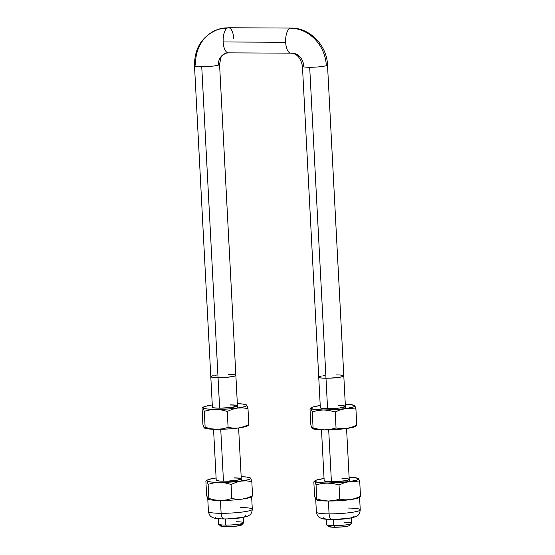 <?xml version="1.0" encoding="UTF-8"?>
<svg xmlns="http://www.w3.org/2000/svg" width="555" height="555" viewBox="0 0 555 555"><rect width="100%" height="100%" fill="white"/><g stroke="black" fill="none" stroke-linecap="round" stroke-linejoin="round"><path stroke-width="0.83" d="M302.447 66.281A12.55 1.526 -3 0 0 309.69 67.273L325.986 378.239A12.55 1.526 177 0 1 318.743 377.233A12.55 1.526 -3 0 0 325.986 378.239L309.69 67.273A12.55 1.526 -3 0 0 326.34 65.67A37.65 33.779 -107.4 0 0 290.293 28.18A12.55 5.328 -89.7 0 1 291.014 28.069L228.514 27.75L218.483 29.255C202.429 35.589 194.437 47.737 194.5 65.719A12.55 1.526 -3 0 0 201.743 66.718L218.046 377.684A12.55 1.526 177 0 1 210.796 376.678A12.55 1.526 -3 0 0 218.046 377.684L201.743 66.718A12.55 1.526 177 0 1 194.5 65.719A12.55 1.526 177 0 1 195.672 64.997A37.65 33.779 72.6 0 1 217.976 29.422A37.65 33.779 72.6 0 1 227.8 27.861A12.55 5.328 90.3 0 0 223.166 41.958A12.55 5.328 90.3 0 0 228.389 52.85L290.882 53.169A12.55 5.328 -89.7 0 1 285.659 42.277L223.166 41.958L285.659 42.277A12.55 5.328 90.3 0 0 290.841 53.169M291.056 28.069A12.55 5.328 90.3 0 0 290.293 28.18A37.65 33.779 72.6 0 1 326.34 65.67A12.55 1.526 177 0 1 309.69 67.273A12.55 1.526 177 0 1 302.44 66.267A12.55 1.526 177 0 1 303.613 65.552A12.55 11.26 -107.4 0 0 291.597 53.058A12.55 5.328 -89.7 0 1 290.882 53.169C296.96 53.571 300.81 57.935 302.44 66.267L320.346 407.883M290.293 28.18A12.55 5.328 90.3 0 0 285.659 42.277A12.55 5.328 -89.7 0 1 290.293 28.18M291.014 28.069C309.947 27.757 326.937 45.461 327.505 64.956A12.55 1.526 177 0 1 326.34 65.67A12.55 1.526 -3 0 0 327.505 64.942M228.514 27.75A12.55 5.328 90.3 0 0 227.8 27.861A37.65 33.779 -107.4 0 0 217.976 29.422M228.389 52.85L225.996 53.204C222.944 54.785 221.251 56.277 220.925 57.685L219.565 64.401A12.55 1.526 177 0 1 218.393 65.115A12.55 1.526 177 0 1 201.743 66.718A12.55 1.526 -3 0 0 218.393 65.115A12.55 11.26 72.6 0 1 225.829 53.259A12.55 11.26 -107.4 0 0 218.393 65.115A12.55 1.526 -3 0 0 219.565 64.387M229.104 52.739A12.55 5.328 -89.7 0 1 228.341 52.85A12.55 5.328 -89.7 0 1 223.166 41.958A12.55 5.328 -89.7 0 1 227.8 27.861A12.55 5.328 -89.7 0 1 228.563 27.75A12.55 5.328 -89.7 0 1 233.738 38.642M325.986 378.239A12.55 1.526 -3 0 0 343.802 375.922A12.55 1.526 177 0 1 325.986 378.239L320.561 377.927L318.75 377.157L320.561 377.927L325.986 378.239L327.582 408.73L325.986 378.239L328.303 378.219L325.986 378.239M336.559 374.916L338.675 374.958L336.559 374.916A12.55 1.526 177 0 1 343.802 375.922L345.515 408.605M340.506 375.069L343.656 375.7L342.636 376.637L337.78 377.546L328.303 378.219L337.78 377.546L342.636 376.637L343.656 375.7L340.506 375.069M319.097 376.845L321.158 376.193L319.097 376.845M322.795 375.888L324.758 375.603L322.795 375.888M218.046 377.684A12.55 1.526 -3 0 0 235.861 375.367A12.55 1.526 177 0 1 218.046 377.684L212.62 377.372L210.81 376.602L212.62 377.372L218.046 377.684L219.641 408.175L218.046 377.684L220.363 377.664L218.046 377.684M228.611 374.361L230.727 374.403L228.611 374.361A12.55 1.526 177 0 1 235.861 375.367L219.565 64.401M232.559 374.514L235.715 375.152L234.689 376.082L227.626 377.24L220.363 377.664L227.626 377.24L234.689 376.082L235.715 375.152L232.559 374.514M211.15 376.29L213.217 375.645L211.15 376.29M214.854 375.333L216.818 375.055L214.854 375.333M326.187 519.272L326.465 524.628A12.55 1.526 -3 0 0 333.708 525.634A12.55 1.526 177 0 1 326.569 524.815L328.532 526.549A10.67 1.297 -3 0 0 334.603 527.25L333.708 525.634L333.388 519.494L333.708 525.634A12.55 1.526 -3 0 0 351.53 523.316L351.246 517.961M344.1 478.459L341.984 478.417A12.55 1.526 177 0 1 349.227 479.423A12.55 1.526 177 0 1 331.411 481.733L328.692 429.841L331.411 481.733A12.55 1.526 177 0 1 324.162 480.734L324.175 480.894M348.193 524.697L349.74 525.342L348.755 525.89L342.747 526.875L332.806 527.215L328.449 526.334M328.747 526.064L329.434 525.793M344.28 522.317A12.55 1.526 177 0 1 351.447 523.511A12.55 1.526 177 0 1 333.708 525.634L334.603 527.25A10.67 1.297 -3 0 0 349.678 525.446L351.447 523.511M218.24 518.717L218.524 524.073A12.55 1.526 -3 0 0 225.767 525.079A12.55 1.526 177 0 1 218.628 524.26L220.585 525.994A10.67 1.297 -3 0 0 226.655 526.695L225.767 525.079L225.448 518.939L225.767 525.079A12.55 1.526 -3 0 0 243.583 522.761L243.305 517.406M236.152 477.904L234.037 477.862A12.55 1.526 177 0 1 241.286 478.868A12.55 1.526 177 0 1 223.464 481.178L220.744 429.286L223.464 481.178A12.55 1.526 177 0 1 216.221 480.179L216.228 480.339M240.253 524.142L241.793 524.794L240.808 525.335L234.8 526.32L224.858 526.66L220.508 525.779M220.8 525.509L221.494 525.238M236.34 521.762A12.55 1.526 177 0 1 243.499 522.956A12.55 1.526 177 0 1 225.767 525.079L226.655 526.695A10.67 1.297 -3 0 0 241.73 524.891L243.499 522.956M340.271 405.455L338.155 405.414A12.55 1.526 177 0 1 345.404 406.413A12.55 1.526 177 0 1 327.582 408.73L322.164 408.418L320.353 407.654M345.252 406.198L345.39 406.489A12.55 1.526 -3 0 0 338.161 405.566A12.55 1.526 177 0 1 345.39 406.496L339.382 408.043L327.582 408.73A12.55 1.526 177 0 1 320.339 407.724M311.48 427.059L310.849 424.908L310.009 408.896L310.849 424.908L312.07 428.335L311.48 427.059M312.319 428.564L312.514 428.661A21.957 2.671 -3 0 0 324.661 429.875L318.834 429.32L313.082 427.87L312.604 428.557L312.07 428.335L315.962 429.438L324.661 429.875A21.957 2.671 -3 0 0 346.507 428.515L341.242 428.71L336.039 427.988L330.44 429.383L324.661 429.875L335.844 429.535L346.507 428.515A21.957 2.671 -3 0 0 355.373 426.413L356.775 425.144L351.717 427.267L346.507 428.515L355.512 426.316M355.214 406.711L355.935 409.132L356.775 425.144L356.296 425.831L355.762 425.609L356.033 425.851M312.312 427.627L312.07 428.335M313.082 427.87L312.243 411.859L317.842 410.471L323.62 409.972L329.448 410.527L335.199 411.976L336.039 427.988L330.44 429.383L324.661 429.875L318.834 429.32L313.082 427.87L312.243 411.859L311.022 408.431L310.488 408.209L310.009 408.896L310.488 408.209L311.022 408.431A21.957 2.671 177 0 1 311.411 407.627A21.957 2.671 177 0 1 320.221 405.538M355.935 409.132L350.732 408.418L345.467 408.612L340.25 409.854L335.199 411.976L336.039 427.988L341.242 428.71L346.507 428.515L351.717 427.267L356.775 425.144L355.935 409.132L354.714 405.705A21.957 2.671 177 0 1 345.467 408.612A21.957 2.671 177 0 1 323.62 409.972A21.957 2.671 177 0 1 311.022 408.431L312.243 411.859L317.842 410.471L323.62 409.972L329.448 410.527L335.199 411.976L340.25 409.854L345.467 408.612L350.732 408.418L355.935 409.132M345.286 404.22A21.957 2.671 177 0 1 354.27 405.379A21.957 2.671 177 0 1 354.714 405.705L350.822 404.609L345.286 404.22M354.714 405.705L354.472 406.42L352.758 407.169L345.467 408.612L334.804 409.639L323.62 409.972L314.914 409.535L311.022 408.431L311.272 407.724L312.985 406.968L317.647 406.024M311.411 407.627L310.488 408.209M316.072 499.715L314.581 496.052L313.839 481.9L314.317 481.213L313.839 481.9L314.581 496.052L315.795 499.472A21.957 2.671 177 0 1 315.712 499.264L316.385 512.112A21.957 2.671 -3 0 0 329.066 513.868L328.394 501.019A21.957 2.671 177 0 1 316.1 499.729A21.957 2.671 -3 0 0 316.107 499.729M349.213 479.499A12.55 1.526 -3 0 0 341.991 478.577A12.55 1.526 177 0 1 349.213 479.499M324.099 478.535L316.815 479.971L315.094 480.727L314.851 481.442L318.743 482.538L333.277 483.537L339.029 484.987L339.771 499.132L344.967 499.847L350.24 499.653L355.45 498.411L360.5 496.288L359.758 482.135L354.562 481.421L359.758 482.135L358.544 478.715A21.957 2.671 177 0 1 349.289 481.615L354.562 481.421L349.289 481.615L356.581 480.179L358.294 479.423L358.544 478.715L354.652 477.612L349.116 477.231A21.957 2.671 177 0 1 358.1 478.389A21.957 2.671 177 0 1 358.544 478.715L358.266 478.472L358.544 478.715M316.045 499.708L316.239 499.805A21.957 2.671 -3 0 0 328.394 501.019A21.957 2.671 -3 0 0 350.24 499.653L344.967 499.847L339.771 499.132L334.166 500.52L328.394 501.019L322.559 500.464L316.808 499.014L316.329 499.701L316.808 499.014L316.066 484.869L321.671 483.474L349.289 481.615A21.957 2.671 177 0 1 327.443 482.982A21.957 2.671 177 0 1 314.851 481.442L316.066 484.869L321.671 483.474L327.443 482.982L333.277 483.537L339.029 484.987L344.079 482.857L349.289 481.615L344.079 482.857L339.029 484.987L339.771 499.132L334.166 500.52L328.394 501.019L322.559 500.464L316.808 499.014L316.066 484.869L314.851 481.442A21.957 2.671 177 0 1 315.233 480.63A21.957 2.671 177 0 1 324.051 478.542M349.081 479.201L348.873 479.811L346.813 480.457L338.612 481.49L327.464 481.587L324.175 480.658M314.29 481.227L315.233 480.63M359.036 479.721L359.758 482.135L360.5 496.288L360.022 496.975L359.487 496.746L359.765 496.989M323.468 517.829L323.218 518.294L323.808 518.682L328.47 519.334M336.316 519.376L350.628 517.968L353.84 516.955L354.083 516.49L353.5 516.101M348.533 508.068A21.957 2.671 177 0 1 360.174 510.059A21.957 2.671 177 0 1 329.066 513.868C329.441 517.69 330.461 519.549 332.133 519.438L331.765 519.494C342.699 519.522 350.864 518.495 356.254 516.428C357.427 515.456 359.612 515.435 360.244 509.816L359.571 496.961A21.957 2.671 177 0 1 350.24 499.653A21.957 2.671 -3 0 0 359.099 497.558L360.5 496.288L355.45 498.411L350.24 499.653A21.957 2.671 177 0 1 328.394 501.019L329.066 513.868A21.957 2.671 177 0 1 316.461 511.87M332.133 519.438C330.461 519.549 329.441 517.69 329.066 513.868A21.957 2.671 -3 0 0 360.244 509.816M232.33 404.9L230.214 404.859A12.55 1.526 177 0 1 237.457 405.858A12.55 1.526 177 0 1 219.641 408.175L214.216 407.863L212.405 407.099M237.311 405.643L237.45 405.934A12.55 1.526 -3 0 0 230.221 405.011A12.55 1.526 177 0 1 237.443 405.941L231.435 407.488L219.641 408.175A12.55 1.526 177 0 1 212.392 407.169L212.405 407.328M203.532 426.511L202.908 424.353L202.069 408.341L202.908 424.353L204.122 427.78L203.532 426.511M204.372 428.009L204.566 428.106A21.957 2.671 -3 0 0 216.721 429.32L210.886 428.765L205.135 427.315L204.663 428.002L204.122 427.78L208.014 428.883L216.721 429.32A21.957 2.671 -3 0 0 238.567 427.96L233.294 428.155L228.098 427.433L222.493 428.828L216.721 429.32L227.897 428.98L238.567 427.96A21.957 2.671 -3 0 0 247.426 425.858L248.827 424.589L243.777 426.712L238.567 427.96L247.572 425.761M247.266 406.156L247.988 408.577L248.827 424.589L248.349 425.276L247.814 425.054L248.092 425.296M204.365 427.072L204.122 427.78M205.135 427.315L204.296 411.304L209.901 409.916L215.673 409.417L221.507 409.972L227.259 411.421L228.098 427.433L222.493 428.828L216.721 429.32L210.886 428.765L205.135 427.315L204.296 411.304L203.081 407.876L202.547 407.654L202.069 408.341L202.547 407.654L203.081 407.876A21.957 2.671 177 0 1 203.463 407.072A21.957 2.671 177 0 1 212.281 404.983M247.988 408.577L242.792 407.863L237.519 408.057L232.309 409.299L227.259 411.421L228.098 427.433L233.294 428.155L238.567 427.96L243.777 426.712L248.827 424.589L247.988 408.577L246.774 405.15A21.957 2.671 177 0 1 237.519 408.057A21.957 2.671 177 0 1 215.673 409.417A21.957 2.671 177 0 1 203.081 407.876L204.296 411.304L209.901 409.916L215.673 409.417L221.507 409.972L227.259 411.421L232.309 409.299L237.519 408.057L242.792 407.863L247.988 408.577M237.346 403.665A21.957 2.671 177 0 1 246.33 404.824A21.957 2.671 177 0 1 246.774 405.15L242.882 404.054L237.346 403.665M246.774 405.15L246.524 405.865L244.81 406.621L237.519 408.057L226.856 409.084L215.673 409.417L206.973 408.979L203.081 407.876L203.324 407.169L205.045 406.413L209.7 405.469M203.463 407.072L202.547 407.654M208.125 499.16L206.633 495.497L205.891 481.345L206.37 480.658L205.891 481.345L206.633 495.497L207.854 498.924A21.957 2.671 177 0 1 207.764 498.709L208.444 511.557A21.957 2.671 -3 0 0 221.119 513.313L220.446 500.464A21.957 2.671 177 0 1 208.16 499.174L208.16 499.174M241.134 478.646L241.272 478.937A12.55 1.526 -3 0 0 234.043 478.021A12.55 1.526 177 0 1 241.272 478.944L237.228 480.214L228.216 481.074L219.523 481.032L216.235 480.103M216.159 477.98L208.867 479.423L207.154 480.172L206.904 480.887L210.796 481.983L225.33 482.982L231.081 484.432L231.824 498.577L237.027 499.292L242.292 499.098L247.502 497.856L252.56 495.733L251.817 481.58L246.614 480.866L251.817 481.58L250.596 478.16A21.957 2.671 177 0 1 241.349 481.06L246.614 480.866L241.349 481.06L248.64 479.624L250.354 478.868L250.596 478.16L246.704 477.057L241.168 476.676A21.957 2.671 177 0 1 250.152 477.834A21.957 2.671 177 0 1 250.596 478.16L250.319 477.917L250.596 478.16M208.104 499.153L208.298 499.25A21.957 2.671 -3 0 0 220.446 500.464A21.957 2.671 -3 0 0 242.292 499.098L237.027 499.292L231.824 498.577L226.225 499.965L220.446 500.464L214.619 499.909L208.867 498.459L208.125 484.314L213.724 482.919L241.349 481.06A21.957 2.671 177 0 1 219.502 482.427A21.957 2.671 177 0 1 206.904 480.887L208.125 484.314L213.724 482.919L219.502 482.427L225.33 482.982L231.081 484.432L236.139 482.309L241.349 481.06L236.139 482.309L231.081 484.432L231.824 498.577L226.225 499.965L220.446 500.464L214.619 499.909L208.867 498.459L208.125 484.314L206.904 480.887A21.957 2.671 177 0 1 207.292 480.075A21.957 2.671 177 0 1 216.103 477.987M206.349 480.672L207.292 480.075M251.096 479.166L251.817 481.58L252.56 495.733L252.081 496.42L251.547 496.191L251.817 496.434M215.52 517.274L215.278 517.739L215.86 518.127L220.522 518.779M228.376 518.821L242.688 517.413L245.893 516.4L246.143 515.935L245.553 515.546M240.586 507.513A21.957 2.671 177 0 1 252.227 509.504A21.957 2.671 177 0 1 221.119 513.313C221.5 517.135 222.52 518.994 224.185 518.883L223.818 518.939C234.758 518.967 242.917 517.947 248.314 515.872C249.479 514.901 251.672 514.88 252.303 509.261L251.63 496.406A21.957 2.671 177 0 1 242.292 499.098A21.957 2.671 -3 0 0 251.158 497.002L252.56 495.733L247.502 497.856L242.292 499.098A21.957 2.671 177 0 1 220.446 500.464L221.119 513.313A21.957 2.671 177 0 1 208.513 511.321M208.867 498.459L208.389 499.146M224.185 518.883C222.52 518.994 221.5 517.135 221.119 513.313A21.957 2.671 -3 0 0 252.303 509.261M194.5 65.719L212.392 407.176M327.505 64.956L343.802 375.922M321.498 429.82L324.162 480.741M346.563 428.502L349.345 481.608M213.55 429.265L216.221 480.186M235.861 375.374L237.575 408.05M238.615 427.954L241.397 481.053M331.765 519.494C324.058 519.376 322.046 518.71 321.005 518.252C319.853 517.482 317.55 517.586 316.385 512.112M223.818 518.939C216.11 518.821 214.098 518.155 213.065 517.697C211.906 516.927 209.603 517.031 208.444 511.557"/></g></svg>
